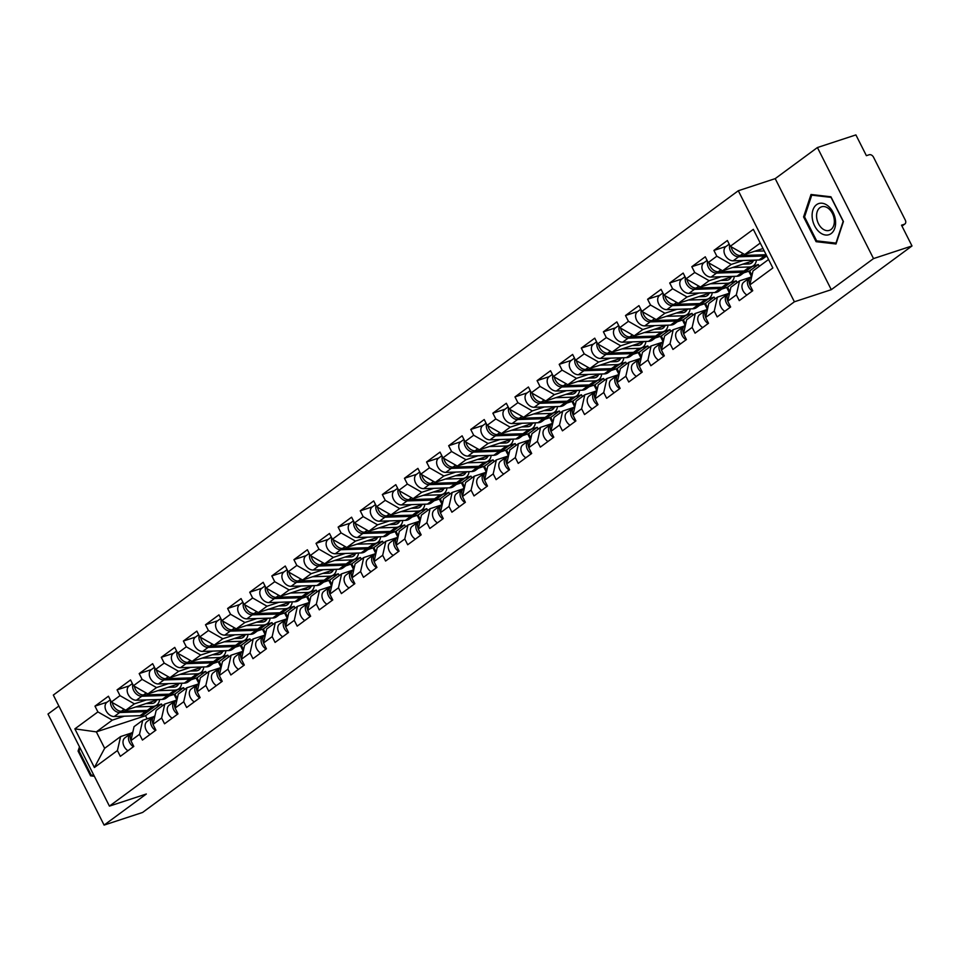 <?xml version="1.0" encoding="UTF-8"?>
<svg xmlns="http://www.w3.org/2000/svg" width="960" height="960" viewBox="0 0 960 960"><rect width="100%" height="100%" fill="white"/><g stroke="black" fill="none" stroke-linecap="round" stroke-linejoin="round"><path stroke-width="1.44" d="M58.872 706.044L48 714.048L104.1 825.096L142.584 812.46L912 245.952L873.516 258.588L817.416 147.54L775.2 178.632L738.3 190.74L53.328 695.064L109.428 806.124L794.388 301.788L738.3 190.74M817.416 147.54L855.9 134.904L866.388 155.676L869.208 154.752A3.78 2.712 53.6 0 1 873.528 157.212L905.28 220.068A3.78 2.712 53.6 0 1 904.884 223.98L901.98 226.116M174.048 694.368L176.724 699.672M196.152 678.096L198.828 683.388M218.256 661.824L220.932 667.116M240.36 645.552L243.036 650.844M262.476 629.268L265.14 634.572M284.58 612.996L287.244 618.288M306.684 596.724L309.36 602.016M328.788 580.44L331.464 585.744M350.892 564.168L353.568 569.46M372.996 547.896L375.672 553.188M395.1 531.624L397.776 536.916M417.204 515.34L419.88 520.644M439.308 499.068L441.984 504.36M461.412 482.796L464.088 488.088M483.516 466.512L486.192 471.816M505.62 450.24L508.296 455.532M527.724 433.968L530.4 439.26M549.84 417.696L552.504 422.988M571.944 401.412L574.608 406.716M594.048 385.14L596.724 390.432M616.152 368.868L618.828 374.16M638.256 352.596L640.932 357.888M660.36 336.312L663.036 341.616M682.464 320.04L685.14 325.332M704.568 303.768L707.244 309.06M726.672 287.484L729.348 292.788M748.776 271.212L751.452 276.504M155.484 705.96L161.496 703.992L145.548 715.728L96.348 731.88L74.868 728.868L94.392 767.52L117.42 750.564L120.336 756.336L133.8 746.424L130.884 740.652L134.052 726.66L142.704 720.3L153.564 716.736M74.868 728.868L97.896 711.912L94.98 706.14L107.136 702.156M158.316 699.54L125.76 710.232L111.36 702L108.444 696.228L94.98 706.14M111.36 702L120 695.64L117.084 689.868L129.24 685.872M180.42 683.268L147.864 693.948L133.464 685.728L130.548 679.956L117.084 689.868M133.464 685.728L142.104 679.368L139.188 673.596L151.344 669.6M202.524 666.984L169.968 677.676L155.568 669.456L152.652 663.684L139.188 673.596M155.568 669.456L164.208 663.096L161.292 657.312L173.448 653.328M224.628 650.712L192.072 661.404L177.672 653.184L174.756 647.4L161.292 657.312M177.672 653.184L186.312 646.812L183.396 641.04L195.552 637.056M246.732 634.44L214.176 645.12L199.776 636.9L196.86 631.128L183.396 641.04M199.776 636.9L208.428 630.54L205.5 624.768L217.656 620.772M268.836 618.168L236.28 628.848L221.88 620.628L218.964 614.856L205.5 624.768M221.88 620.628L230.532 614.268L227.616 608.484L239.76 604.5M290.94 601.884L258.384 612.576L243.984 604.356L241.068 598.584L227.616 608.484M243.984 604.356L252.636 597.984L249.72 592.212L261.864 588.228M313.044 585.612L280.488 596.304L266.088 588.072L263.172 582.3L249.72 592.212M266.088 588.072L274.74 581.712L271.824 575.94L283.98 571.944M335.148 569.34L302.592 580.02L288.204 571.8L285.276 566.028L271.824 575.94M288.204 571.8L296.844 565.44L293.928 559.668L306.084 555.672M357.252 553.056L324.696 563.748L310.308 555.528L307.392 549.756L293.928 559.668M310.308 555.528L318.948 549.168L316.032 543.384L328.188 539.4M379.368 536.784L346.8 547.476L332.412 539.256L329.496 533.472L316.032 543.384M332.412 539.256L341.052 532.884L338.136 527.112L350.292 523.128M401.472 520.512L368.904 531.192L354.516 522.972L351.6 517.2L338.136 527.112M354.516 522.972L363.156 516.612L360.24 510.84L372.396 506.844M423.576 504.24L391.008 514.92L376.62 506.7L373.704 500.928L360.24 510.84M376.62 506.7L385.26 500.34L382.344 494.556L394.5 490.572M445.68 487.956L413.124 498.648L398.724 490.428L395.808 484.656L382.344 494.556M398.724 490.428L407.364 484.056L404.448 478.284L416.604 474.3M467.784 471.684L435.228 482.376L420.828 474.156L417.912 468.372L404.448 478.284M420.828 474.156L429.468 467.784L426.552 462.012L438.708 458.016M489.888 455.412L457.332 466.092L442.932 457.872L440.016 452.1L426.552 462.012M442.932 457.872L451.572 451.512L448.656 445.74L460.812 441.744M511.992 439.128L479.436 449.82L465.036 441.6L462.12 435.828L448.656 445.74M465.036 441.6L473.676 435.24L470.76 429.456L482.916 425.472M534.096 422.856L501.54 433.548L487.14 425.328L484.224 419.544L470.76 429.456M487.14 425.328L495.792 418.956L492.864 413.184L505.02 409.2M556.2 406.584L523.644 417.264L509.244 409.044L506.328 403.272L492.864 413.184M509.244 409.044L517.896 402.684L514.98 396.912L527.124 392.916M578.304 390.312L545.748 400.992L531.348 392.772L528.432 387L514.98 396.912M531.348 392.772L540 386.412L537.084 380.64L549.228 376.644M600.408 374.028L567.852 384.72L553.452 376.5L550.536 370.728L537.084 380.64M553.452 376.5L562.104 370.128L559.188 364.356L571.344 360.372M622.512 357.756L589.956 368.448L575.568 360.228L572.64 354.444L559.188 364.356M575.568 360.228L584.208 353.856L581.292 348.084L593.448 344.1M644.616 341.484L612.06 352.164L597.672 343.944L594.756 338.172L581.292 348.084M597.672 343.944L606.312 337.584L603.396 331.812L615.552 327.816M666.732 325.2L634.164 335.892L619.776 327.672L616.86 321.9L603.396 331.812M619.776 327.672L628.416 321.312L625.5 315.528L637.656 311.544M688.836 308.928L656.268 319.62L641.88 311.4L638.964 305.616L625.5 315.528M641.88 311.4L650.52 305.028L647.604 299.256L659.76 295.272M710.94 292.656L678.372 303.348L663.984 295.116L661.068 289.344L647.604 299.256M663.984 295.116L672.624 288.756L669.708 282.984L681.864 278.988M733.044 276.384L700.488 287.064L686.088 278.844L683.172 273.072L669.708 282.984M686.088 278.844L694.728 272.484L691.812 266.712L703.968 262.716M755.148 260.1L722.592 270.792L708.192 262.572L705.276 256.8L691.812 266.712M708.192 262.572L716.832 256.212L713.916 250.428L726.072 246.444M763.008 248.508L744.696 254.52L730.296 246.3L727.38 240.516L713.916 250.428M730.296 246.3L753.324 229.344L772.848 267.984L749.82 284.94L753 270.948L768.552 259.5M130.884 740.652L139.524 734.292L142.44 740.064L155.904 730.152L152.988 724.38L161.628 718.008L164.544 723.792L178.008 713.88L175.092 708.096L183.732 701.736L186.648 707.508L200.112 697.596L197.196 691.824L205.836 685.464L208.752 691.236L222.216 681.324L219.3 675.552L227.94 669.18L230.856 674.964L244.32 665.052L241.404 659.28L250.044 652.908L252.972 658.68L266.424 648.768L263.508 642.996L272.16 636.636L275.076 642.408L288.528 632.496L285.612 626.724L294.264 620.364L297.18 626.136L310.632 616.224L307.716 610.452L316.368 604.08L319.284 609.864L332.748 599.952L329.82 594.168L338.472 587.808L341.388 593.58L354.852 583.668L351.936 577.896L360.576 571.536L363.492 577.308L376.956 567.396L374.04 561.624L382.68 555.264L385.596 561.036L399.06 551.124L396.144 545.352L404.784 538.98L407.7 544.752L421.164 534.852L418.248 529.068L426.888 522.708L429.804 528.48L443.268 518.568L440.352 512.796L448.992 506.436L451.908 512.208L465.372 502.296L462.456 496.524L471.096 490.152L474.012 495.936L487.476 486.024L484.56 480.24L493.2 473.88L496.116 479.652L509.58 469.74L506.664 463.968L515.304 457.608L518.22 463.38L531.684 453.468L528.768 447.696L537.408 441.336L540.336 447.108L553.788 437.196L550.872 431.424L559.524 425.052L562.44 430.836L575.892 420.924L572.976 415.14L581.628 408.78L584.544 414.552L597.996 404.64L595.08 398.868L603.732 392.508L606.648 398.28L620.112 388.368L617.184 382.596L625.836 376.224L628.752 382.008L642.216 372.096L639.3 366.324L647.94 359.952L650.856 365.724L664.32 355.812L661.404 350.04L670.044 343.68L672.96 349.452L686.424 339.54L683.508 333.768L692.148 327.408L695.064 333.18L708.528 323.268L705.612 317.496L714.252 311.124L717.168 316.908L730.632 306.996L727.716 301.212L736.356 294.852L739.272 300.624L752.736 290.712L749.82 284.94M177.588 689.688L183.6 687.708L174.96 694.08L168.948 696.048M146.412 699.924L134.4 703.86L125.76 710.232M174.96 694.08L177.24 698.604M183.6 687.708L184.512 689.52M134.4 703.86L120 695.64M139.524 734.292L142.704 720.3M199.692 673.404L205.704 671.436L197.064 677.796L191.052 679.776M168.516 683.64L156.504 687.588L147.864 693.948M152.988 724.38L156.168 710.388L164.808 704.028L175.668 700.452M197.064 677.796L199.356 682.332M205.704 671.436L206.616 673.236M156.504 687.588L142.104 679.368M161.628 718.008L164.808 704.028M221.796 657.132L227.808 655.164L219.168 661.524L213.156 663.492M190.62 667.368L178.608 671.316L169.968 677.676M175.092 708.096L178.272 694.116L186.912 687.744L197.772 684.18M219.168 661.524L221.46 666.06M227.808 655.164L228.72 656.964M178.608 671.316L164.208 663.096M183.732 701.736L186.912 687.744M243.9 640.86L249.912 638.88L241.272 645.252L235.26 647.22M212.724 651.096L200.712 655.032L192.072 661.404M197.196 691.824L200.376 677.832L209.016 671.472L219.876 667.908M241.272 645.252L243.564 649.788M249.912 638.88L250.824 640.692M200.712 655.032L186.312 646.812M205.836 685.464L209.016 671.472M266.016 624.588L272.016 622.608L263.376 628.98L257.364 630.948M234.828 634.824L222.816 638.76L214.176 645.12M219.3 675.552L222.48 661.56L231.12 655.2L241.98 651.636M263.376 628.98L265.668 633.504M272.016 622.608L272.928 624.408M222.816 638.76L208.428 630.54M227.94 669.18L231.12 655.2M288.12 608.304L294.12 606.336L285.48 612.696L279.468 614.676M256.932 618.54L244.92 622.488L236.28 628.848M241.404 659.28L244.584 645.288L253.224 638.916L264.084 635.352M285.48 612.696L287.772 617.232M294.12 606.336L295.032 608.136M244.92 622.488L230.532 614.268M250.044 652.908L253.224 638.916M310.224 592.032L316.224 590.064L307.584 596.424L301.572 598.392M279.036 602.268L267.024 606.216L258.384 612.576M263.508 642.996L266.688 629.004L275.328 622.644L286.188 619.08M307.584 596.424L309.876 600.96M316.224 590.064L317.136 591.864M267.024 606.216L252.636 597.984M272.16 636.636L275.328 622.644M332.328 575.76L338.328 573.78L329.688 580.152L323.676 582.12M301.14 585.996L289.128 589.932L280.488 596.304M285.612 626.724L288.792 612.732L297.432 606.372L308.292 602.808M329.688 580.152L331.98 584.676M338.328 573.78L339.24 575.592M289.128 589.932L274.74 581.712M294.264 620.364L297.432 606.372M354.432 559.476L360.444 557.508L351.792 563.868L345.792 565.848M323.244 569.712L311.232 573.66L302.592 580.02M307.716 610.452L310.896 596.46L319.536 590.1L330.396 586.536M351.792 563.868L354.084 568.404M360.444 557.508L361.344 559.308M311.232 573.66L296.844 565.44M316.368 604.08L319.536 590.1M376.536 543.204L382.548 541.236L373.896 547.596L367.896 549.576M345.348 553.44L333.348 557.388L324.696 563.748M329.82 594.168L333 580.188L341.64 573.816L352.5 570.252M373.896 547.596L376.188 552.132M382.548 541.236L383.46 543.036M333.348 557.388L318.948 549.168M338.472 587.808L341.64 573.816M398.64 526.932L404.652 524.964L396 531.324L390 533.292M367.452 537.168L355.452 541.104L346.8 547.476M351.936 577.896L355.104 563.904L363.744 557.544L374.616 553.98M396 531.324L398.292 535.86M404.652 524.964L405.564 526.764M355.452 541.104L341.052 532.884M360.576 571.536L363.744 557.544M420.744 510.66L426.756 508.68L418.104 515.052L412.104 517.02M389.568 520.896L377.556 524.832L368.904 531.192M374.04 561.624L377.208 547.632L385.86 541.272L396.72 537.708M418.104 515.052L420.396 519.576M426.756 508.68L427.668 510.48M377.556 524.832L363.156 516.612M382.68 555.264L385.86 541.272M442.848 494.376L448.86 492.408L440.22 498.768L434.208 500.748M411.672 504.612L399.66 508.56L391.008 514.92M396.144 545.352L399.312 531.36L407.964 524.988L418.824 521.424M440.22 498.768L442.5 503.304M448.86 492.408L449.772 494.208M399.66 508.56L385.26 500.34M404.784 538.98L407.964 524.988M464.952 478.104L470.964 476.136L462.324 482.496L456.312 484.464M433.776 488.34L421.764 492.288L413.124 498.648M418.248 529.068L421.416 515.088L430.068 508.716L440.928 505.152M462.324 482.496L464.604 487.032M470.964 476.136L471.876 477.936M421.764 492.288L407.364 484.056M426.888 522.708L430.068 508.716M487.056 461.832L493.068 459.852L484.428 466.224L478.416 468.192M455.88 472.068L443.868 476.004L435.228 482.376M440.352 512.796L443.532 498.804L452.172 492.444L463.032 488.88M484.428 466.224L486.72 470.76M493.068 459.852L493.98 461.664M443.868 476.004L429.468 467.784M448.992 506.436L452.172 492.444M509.16 445.548L515.172 443.58L506.532 449.94L500.52 451.92M477.984 455.784L465.972 459.732L457.332 466.092M462.456 496.524L465.636 482.532L474.276 476.172L485.136 472.608M506.532 449.94L508.824 454.476M515.172 443.58L516.084 445.38M465.972 459.732L451.572 451.512M471.096 490.152L474.276 476.172M531.264 429.276L537.276 427.308L528.636 433.668L522.624 435.648M500.088 439.512L488.076 443.46L479.436 449.82M484.56 480.24L487.74 466.26L496.38 459.888L507.24 456.324M528.636 433.668L530.928 438.204M537.276 427.308L538.188 429.108M488.076 443.46L473.676 435.24M493.2 473.88L496.38 459.888M553.38 413.004L559.38 411.036L550.74 417.396L544.728 419.364M522.192 423.24L510.18 427.176L501.54 433.548M506.664 463.968L509.844 449.976L518.484 443.616L529.344 440.052M550.74 417.396L553.032 421.932M559.38 411.036L560.292 412.836M510.18 427.176L495.792 418.956M515.304 457.608L518.484 443.616M575.484 396.732L581.484 394.752L572.844 401.124L566.832 403.092M544.296 406.968L532.284 410.904L523.644 417.264M528.768 447.696L531.948 433.704L540.588 427.344L551.448 423.78M572.844 401.124L575.136 405.648M581.484 394.752L582.396 396.564M532.284 410.904L517.896 402.684M537.408 441.336L540.588 427.344M597.588 380.448L603.588 378.48L594.948 384.84L588.936 386.82M566.4 390.684L554.388 394.632L545.748 400.992M550.872 431.424L554.052 417.432L562.692 411.072L573.552 407.496M594.948 384.84L597.24 389.376M603.588 378.48L604.5 380.28M554.388 394.632L540 386.412M559.524 425.052L562.692 411.072M619.692 364.176L625.692 362.208L617.052 368.568L611.04 370.536M588.504 374.412L576.492 378.36L567.852 384.72M572.976 415.14L576.156 401.16L584.796 394.788L595.656 391.224M617.052 368.568L619.344 373.104M625.692 362.208L626.604 364.008M576.492 378.36L562.104 370.128M581.628 408.78L584.796 394.788M641.796 347.904L647.808 345.924L639.156 352.296L633.156 354.264M610.608 358.14L598.596 362.076L589.956 368.448M595.08 398.868L598.26 384.876L606.9 378.516L617.76 374.952M639.156 352.296L641.448 356.832M647.808 345.924L648.708 347.736M598.596 362.076L584.208 353.856M603.732 392.508L606.9 378.516M663.9 331.632L669.912 329.652L661.26 336.024L655.26 337.992M632.712 341.868L620.712 345.804L612.06 352.164M617.184 382.596L620.364 368.604L629.004 362.244L639.864 358.68M661.26 336.024L663.552 340.548M669.912 329.652L670.824 331.452M620.712 345.804L606.312 337.584M625.836 376.224L629.004 362.244M686.004 315.348L692.016 313.38L683.364 319.74L677.364 321.72M654.816 325.584L642.816 329.532L634.164 335.892M639.3 366.324L642.468 352.332L651.108 345.96L661.98 342.396M683.364 319.74L685.656 324.276M692.016 313.38L692.928 315.18M642.816 329.532L628.416 321.312M647.94 359.952L651.108 345.96M708.108 299.076L714.12 297.108L705.468 303.468L699.468 305.436M676.932 309.312L664.92 313.248L656.268 319.62M661.404 350.04L664.572 336.048L673.224 329.688L684.084 326.124M705.468 303.468L707.76 308.004M714.12 297.108L715.032 298.908M664.92 313.248L650.52 305.028M670.044 343.68L673.224 329.688M730.212 282.804L736.224 280.824L727.584 287.196L721.572 289.164M699.036 293.04L687.024 296.976L678.372 303.348M683.508 333.768L686.676 319.776L695.328 313.416L706.188 309.852M727.584 287.196L729.864 291.72M736.224 280.824L737.136 282.636M687.024 296.976L672.624 288.756M692.148 327.408L695.328 313.416M752.316 266.52L758.328 264.552L749.688 270.912L743.676 272.892M721.14 276.756L709.128 280.704L700.488 287.064M705.612 317.496L708.78 303.504L717.432 297.144L728.292 293.568M749.688 270.912L751.968 275.448M758.328 264.552L759.24 266.352M709.128 280.704L694.728 272.484M714.252 311.124L717.432 297.144M766.908 256.248L765.78 256.608M743.244 260.484L731.232 264.432L722.592 270.792M727.716 301.212L730.896 287.232L739.536 280.86L750.396 277.296M731.232 264.432L716.832 256.212M736.356 294.852L739.536 280.86M901.932 226.02L904.32 224.268L901.512 225.192L912 245.952M760.248 243.06L744.696 254.52M104.1 825.096L146.328 794.004L109.428 806.124M775.2 178.632L831.288 289.68L873.516 258.588M831.288 289.68L794.388 301.788M124.308 716.196L112.296 720.132L96.348 731.88L104.652 748.308L120.6 736.572L131.46 733.008M145.548 715.728L147.132 718.848M161.496 703.992L162.408 705.792M112.296 720.132L97.896 711.912M117.42 750.564L120.6 736.572M94.392 767.52L104.652 748.308M836.004 243.984L843.432 221.544L830.928 196.788L811.008 194.484L803.58 216.924L816.084 241.68L836.004 243.984M79.488 746.856L78.084 751.092L90.588 775.836L94.344 776.28M818.064 241.02L816.084 241.68M804.66 216.576L803.58 216.924M92.568 775.188L90.588 775.836M79.164 750.744L78.084 751.092M749.868 284.724A8.316 5.952 -126.4 0 1 751.044 276.804A8.316 5.952 -126.4 0 1 751.068 276.792L751.044 276.804M752.34 291.012A8.316 5.952 -126.4 0 1 749.352 278.064A8.316 5.952 -126.4 0 1 749.364 278.04L750.804 276.996M746.88 295.02A8.316 5.952 -126.4 0 1 743.892 282.072A8.316 5.952 -126.4 0 1 743.916 282.06L749.328 278.076M729.204 244.14L725.94 246.54A8.316 5.952 53.6 0 0 725.088 255.156A8.316 5.952 53.6 0 0 733.176 260.808L759.024 259.98A12.6 9.024 53.6 0 0 761.136 259.62A12.6 9.024 53.6 0 0 762.996 258.66L766.74 255.9M729.684 245.088A8.316 5.952 53.6 0 0 731.652 252.924A8.316 5.952 53.6 0 0 738.636 256.788L764.472 255.96A12.6 9.024 53.6 0 0 766.584 255.6M731.244 246.84A8.316 5.952 53.6 0 0 740.328 255.54L766.14 254.712M754.68 251.232L764.232 250.932M831.156 233.556A16.38 11.136 -108.2 0 0 833.064 212.34A16.38 11.136 -108.2 0 0 816.564 204.684A16.38 11.136 -108.2 0 0 814.644 225.9A16.38 11.136 -108.2 0 0 831.156 233.556M830.976 229.524A12.408 8.424 -108.2 0 0 832.992 214.692A12.408 8.424 -108.2 0 0 821.592 206.808A12.408 8.424 -108.2 0 0 819.936 207.66A12.408 8.424 -108.2 0 0 817.92 222.492A12.408 8.424 -108.2 0 0 829.332 230.376A12.408 8.424 -108.2 0 0 830.976 229.524M804.552 216.888L811.74 195.144L831.048 197.376L843.168 221.352L835.968 243.096L816.66 240.864L804.552 216.888M813.024 194.724L811.74 195.144M93.876 775.344L91.176 775.032L79.056 751.044L80.064 748.008M727.764 301.008A8.316 5.952 -126.4 0 1 728.94 293.088A8.316 5.952 -126.4 0 1 728.964 293.064L728.94 293.088M730.236 307.284A8.316 5.952 -126.4 0 1 727.248 294.336A8.316 5.952 -126.4 0 1 727.26 294.324L728.7 293.268M724.776 311.304A8.316 5.952 -126.4 0 1 721.788 298.356A8.316 5.952 -126.4 0 1 721.812 298.332L727.224 294.348M705.66 317.28A8.316 5.952 -126.4 0 1 706.836 309.36A8.316 5.952 -126.4 0 1 706.86 309.348L706.836 309.36M708.132 323.556A8.316 5.952 -126.4 0 1 705.144 310.608A8.316 5.952 -126.4 0 1 705.156 310.596L706.596 309.552M702.672 327.576A8.316 5.952 -126.4 0 1 699.684 314.628A8.316 5.952 -126.4 0 1 699.708 314.616L705.12 310.62L699.684 314.628M683.556 333.552A8.316 5.952 -126.4 0 1 684.732 325.632A8.316 5.952 -126.4 0 1 684.756 325.62L684.732 325.632M686.028 339.828A8.316 5.952 -126.4 0 1 683.028 326.88A8.316 5.952 -126.4 0 1 683.052 326.868L684.492 325.824M680.568 343.848A8.316 5.952 -126.4 0 1 677.58 330.9A8.316 5.952 -126.4 0 1 677.604 330.888L683.016 326.904L677.58 330.9M661.452 349.836A8.316 5.952 -126.4 0 1 662.628 341.904A8.316 5.952 -126.4 0 1 662.652 341.892L662.628 341.904M663.924 356.112A8.316 5.952 -126.4 0 1 660.924 343.164A8.316 5.952 -126.4 0 1 660.948 343.14L662.388 342.096M658.464 360.12A8.316 5.952 -126.4 0 1 655.476 347.172A8.316 5.952 -126.4 0 1 655.488 347.16L660.912 343.176M639.348 366.108A8.316 5.952 -126.4 0 1 640.524 358.188A8.316 5.952 -126.4 0 1 640.548 358.164L640.524 358.188M641.82 372.384A8.316 5.952 -126.4 0 1 638.82 359.436A8.316 5.952 -126.4 0 1 638.844 359.424L640.284 358.38M636.36 376.404A8.316 5.952 -126.4 0 1 633.372 363.456A8.316 5.952 -126.4 0 1 633.384 363.432L638.808 359.448L633.372 363.456M753.288 260.712A9.324 6.684 -126.4 0 1 751.56 263.016A9.324 6.684 -126.4 0 1 750.18 263.724A9.324 6.684 -126.4 0 1 748.62 263.988L742.74 264.18M732.576 267.516L749.52 266.976A12.6 9.024 53.6 0 0 751.644 266.604A12.6 9.024 53.6 0 0 753.504 265.656A12.6 9.024 53.6 0 0 756.408 260.064M709.14 263.112A8.316 5.952 53.6 0 0 718.224 271.812L744.072 270.984A12.6 9.024 53.6 0 0 746.184 270.624A12.6 9.024 53.6 0 0 748.056 269.664L753.504 265.656M707.58 261.36A8.316 5.952 53.6 0 0 709.548 269.196A8.316 5.952 53.6 0 0 716.532 273.072L742.368 272.244A12.6 9.024 53.6 0 0 744.492 271.872A12.6 9.024 53.6 0 0 746.352 270.924A12.6 9.024 53.6 0 0 747.144 270.228M707.1 260.412L703.836 262.812A8.316 5.952 53.6 0 0 702.984 271.428A8.316 5.952 53.6 0 0 711.072 277.08L736.908 276.252A12.6 9.024 53.6 0 0 739.032 275.892A12.6 9.024 53.6 0 0 740.892 274.932L746.352 270.924M748.152 263.604L746.592 263.124L745.272 264.096M746.592 263.124A9.324 6.684 -126.4 0 1 746.568 264.06M748.284 262.356A9.324 6.684 -126.4 0 1 748.068 264.012M731.184 276.984A9.324 6.684 -126.4 0 1 729.456 279.288A9.324 6.684 -126.4 0 1 728.076 279.996A9.324 6.684 -126.4 0 1 726.516 280.26L720.636 280.452M710.472 283.788L727.416 283.248A12.6 9.024 53.6 0 0 729.54 282.876A12.6 9.024 53.6 0 0 731.4 281.928A12.6 9.024 53.6 0 0 734.304 276.336M687.036 279.384A8.316 5.952 53.6 0 0 696.12 288.084L721.968 287.268A12.6 9.024 53.6 0 0 724.08 286.896A12.6 9.024 53.6 0 0 725.94 285.948L731.4 281.928M685.476 277.632A8.316 5.952 53.6 0 0 687.444 285.468A8.316 5.952 53.6 0 0 694.428 289.344L720.264 288.516A12.6 9.024 53.6 0 0 722.388 288.156A12.6 9.024 53.6 0 0 724.248 287.196A12.6 9.024 53.6 0 0 725.04 286.5M684.996 276.684L681.732 279.084A8.316 5.952 53.6 0 0 680.868 287.712A8.316 5.952 53.6 0 0 688.968 293.364L714.804 292.536A12.6 9.024 53.6 0 0 716.928 292.164A12.6 9.024 53.6 0 0 718.788 291.216L724.248 287.196M726.048 279.888L724.476 279.408L723.168 280.368M724.476 279.408A9.324 6.684 -126.4 0 1 724.464 280.332M726.18 278.628A9.324 6.684 -126.4 0 1 725.964 280.284M709.08 293.268A9.324 6.684 -126.4 0 1 707.352 295.56A9.324 6.684 -126.4 0 1 705.972 296.268A9.324 6.684 -126.4 0 1 704.412 296.544L698.532 296.724M688.368 300.06L705.312 299.52A12.6 9.024 53.6 0 0 707.436 299.16A12.6 9.024 53.6 0 0 709.296 298.2A12.6 9.024 53.6 0 0 712.2 292.62M664.932 295.656A8.316 5.952 53.6 0 0 674.016 304.368L699.864 303.54A12.6 9.024 53.6 0 0 701.976 303.168A12.6 9.024 53.6 0 0 703.836 302.22L709.296 298.2M663.372 293.916A8.316 5.952 53.6 0 0 665.34 301.74A8.316 5.952 53.6 0 0 672.324 305.616L698.16 304.788A12.6 9.024 53.6 0 0 700.272 304.428A12.6 9.024 53.6 0 0 702.144 303.468A12.6 9.024 53.6 0 0 702.936 302.772M662.892 292.956L659.628 295.368A8.316 5.952 53.6 0 0 658.764 303.984A8.316 5.952 53.6 0 0 666.864 309.636L692.7 308.808A12.6 9.024 53.6 0 0 694.824 308.448A12.6 9.024 53.6 0 0 696.684 307.488L702.144 303.468M703.944 296.16L702.372 295.68L701.064 296.652M702.372 295.68A9.324 6.684 -126.4 0 1 702.36 296.604M704.076 294.912A9.324 6.684 -126.4 0 1 703.86 296.556M686.976 309.54A9.324 6.684 -126.4 0 1 685.248 311.832A9.324 6.684 -126.4 0 1 683.868 312.54A9.324 6.684 -126.4 0 1 682.296 312.816L676.428 313.008M666.264 316.344L683.208 315.792A12.6 9.024 53.6 0 0 685.332 315.432A12.6 9.024 53.6 0 0 687.192 314.472A12.6 9.024 53.6 0 0 690.096 308.892M642.816 311.94A8.316 5.952 53.6 0 0 651.912 320.64L677.76 319.812A12.6 9.024 53.6 0 0 679.872 319.452A12.6 9.024 53.6 0 0 681.732 318.492L687.192 314.472M641.268 310.188A8.316 5.952 53.6 0 0 643.236 318.024A8.316 5.952 53.6 0 0 650.208 321.888L676.056 321.06A12.6 9.024 53.6 0 0 678.168 320.7A12.6 9.024 53.6 0 0 680.04 319.74A12.6 9.024 53.6 0 0 680.832 319.044M640.788 309.24L637.524 311.64A8.316 5.952 53.6 0 0 636.66 320.256A8.316 5.952 53.6 0 0 644.76 325.908L670.596 325.08A12.6 9.024 53.6 0 0 672.72 324.72A12.6 9.024 53.6 0 0 674.58 323.76L680.04 319.74M681.84 312.432L680.268 311.952L678.96 312.924M680.268 311.952A9.324 6.684 -126.4 0 1 680.244 312.876M681.972 311.184A9.324 6.684 -126.4 0 1 681.756 312.828M664.872 325.812A9.324 6.684 -126.4 0 1 663.144 328.116A9.324 6.684 -126.4 0 1 661.764 328.824A9.324 6.684 -126.4 0 1 660.192 329.088L654.324 329.28M644.16 332.616L661.104 332.076A12.6 9.024 53.6 0 0 663.228 331.704A12.6 9.024 53.6 0 0 665.088 330.756A12.6 9.024 53.6 0 0 667.992 325.164M620.712 328.212A8.316 5.952 53.6 0 0 629.808 336.912L655.644 336.084A12.6 9.024 53.6 0 0 657.768 335.724A12.6 9.024 53.6 0 0 659.628 334.764L665.088 330.756M619.164 326.46A8.316 5.952 53.6 0 0 621.132 334.296A8.316 5.952 53.6 0 0 628.104 338.172L653.952 337.344A12.6 9.024 53.6 0 0 656.064 336.972A12.6 9.024 53.6 0 0 657.936 336.024A12.6 9.024 53.6 0 0 658.728 335.328M618.684 325.512L615.42 327.912A8.316 5.952 53.6 0 0 614.556 336.528A8.316 5.952 53.6 0 0 622.656 342.18L648.492 341.352A12.6 9.024 53.6 0 0 650.616 340.992A12.6 9.024 53.6 0 0 652.476 340.032L657.936 336.024M659.736 328.704L658.164 328.224L656.856 329.196M658.164 328.224A9.324 6.684 -126.4 0 1 658.14 329.16M659.868 327.456A9.324 6.684 -126.4 0 1 659.64 329.112M617.232 382.38A8.316 5.952 -126.4 0 1 618.42 374.46A8.316 5.952 -126.4 0 1 618.444 374.448L618.42 374.46M619.716 388.656A8.316 5.952 -126.4 0 1 616.716 375.708A8.316 5.952 -126.4 0 1 616.74 375.696L618.18 374.652M614.256 392.676A8.316 5.952 -126.4 0 1 611.268 379.728A8.316 5.952 -126.4 0 1 611.28 379.716L616.692 375.732M642.768 342.096A9.324 6.684 -126.4 0 1 641.04 344.388A9.324 6.684 -126.4 0 1 639.66 345.096A9.324 6.684 -126.4 0 1 638.088 345.36L632.22 345.552M622.056 348.888L639 348.348A12.6 9.024 53.6 0 0 641.124 347.988A12.6 9.024 53.6 0 0 642.984 347.028A12.6 9.024 53.6 0 0 645.888 341.436M598.608 344.484A8.316 5.952 53.6 0 0 607.704 353.196L633.54 352.368A12.6 9.024 53.6 0 0 635.664 351.996A12.6 9.024 53.6 0 0 637.524 351.048L642.984 347.028M597.06 342.744A8.316 5.952 53.6 0 0 599.028 350.568A8.316 5.952 53.6 0 0 606 354.444L631.848 353.616A12.6 9.024 53.6 0 0 633.96 353.256A12.6 9.024 53.6 0 0 635.82 352.296A12.6 9.024 53.6 0 0 636.624 351.6M596.58 341.784L593.316 344.196A8.316 5.952 53.6 0 0 592.452 352.812A8.316 5.952 53.6 0 0 600.552 358.464L626.388 357.636A12.6 9.024 53.6 0 0 628.512 357.264A12.6 9.024 53.6 0 0 630.372 356.316L635.82 352.296M637.632 344.988L636.06 344.508L634.752 345.468M636.06 344.508A9.324 6.684 -126.4 0 1 636.036 345.432M637.764 343.728A9.324 6.684 -126.4 0 1 637.536 345.384M595.128 398.652A8.316 5.952 -126.4 0 1 596.316 390.732A8.316 5.952 -126.4 0 1 596.34 390.72L596.316 390.732M597.6 404.94A8.316 5.952 -126.4 0 1 594.612 391.992A8.316 5.952 -126.4 0 1 594.636 391.968L596.076 390.924M592.152 408.948A8.316 5.952 -126.4 0 1 589.164 396A8.316 5.952 -126.4 0 1 589.176 395.988L594.588 392.004L589.164 396M620.652 358.368A9.324 6.684 -126.4 0 1 618.936 360.66A9.324 6.684 -126.4 0 1 617.556 361.368A9.324 6.684 -126.4 0 1 615.984 361.644L610.116 361.824M599.952 365.16L616.896 364.62A12.6 9.024 53.6 0 0 619.008 364.26A12.6 9.024 53.6 0 0 620.88 363.3A12.6 9.024 53.6 0 0 623.784 357.72M576.504 360.768A8.316 5.952 53.6 0 0 585.6 369.468L611.436 368.64A12.6 9.024 53.6 0 0 613.56 368.28A12.6 9.024 53.6 0 0 615.42 367.32L620.88 363.3M574.956 359.016A8.316 5.952 53.6 0 0 576.924 366.852A8.316 5.952 53.6 0 0 583.896 370.716L609.744 369.888A12.6 9.024 53.6 0 0 611.856 369.528A12.6 9.024 53.6 0 0 613.716 368.568A12.6 9.024 53.6 0 0 614.52 367.872M574.476 358.068L571.212 360.468A8.316 5.952 53.6 0 0 570.348 369.084A8.316 5.952 53.6 0 0 578.448 374.736L604.284 373.908A12.6 9.024 53.6 0 0 606.408 373.548A12.6 9.024 53.6 0 0 608.268 372.588L613.716 368.568M615.528 361.26L613.956 360.78L612.648 361.752M613.956 360.78A9.324 6.684 -126.4 0 1 613.932 361.704M615.66 360.012A9.324 6.684 -126.4 0 1 615.432 361.656M573.024 414.936A8.316 5.952 -126.4 0 1 574.212 407.004A8.316 5.952 -126.4 0 1 574.236 406.992L574.212 407.004M575.496 421.212A8.316 5.952 -126.4 0 1 572.508 408.264A8.316 5.952 -126.4 0 1 572.532 408.252L573.972 407.196M570.048 425.232A8.316 5.952 -126.4 0 1 567.048 412.284A8.316 5.952 -126.4 0 1 567.072 412.26L572.484 408.276M598.548 374.64A9.324 6.684 -126.4 0 1 596.832 376.944A9.324 6.684 -126.4 0 1 595.452 377.652A9.324 6.684 -126.4 0 1 593.88 377.916L588.012 378.108M577.848 381.444L594.792 380.892A12.6 9.024 53.6 0 0 596.904 380.532A12.6 9.024 53.6 0 0 598.776 379.584A12.6 9.024 53.6 0 0 601.68 373.992M554.4 377.04A8.316 5.952 53.6 0 0 563.496 385.74L589.332 384.912A12.6 9.024 53.6 0 0 591.456 384.552A12.6 9.024 53.6 0 0 593.316 383.592L598.776 379.584M552.852 375.288A8.316 5.952 53.6 0 0 554.82 383.124A8.316 5.952 53.6 0 0 561.792 386.988L587.64 386.172A12.6 9.024 53.6 0 0 589.752 385.8A12.6 9.024 53.6 0 0 591.612 384.852A12.6 9.024 53.6 0 0 592.416 384.156M552.372 374.34L549.108 376.74A8.316 5.952 53.6 0 0 548.244 385.356A8.316 5.952 53.6 0 0 556.344 391.008L582.18 390.18A12.6 9.024 53.6 0 0 584.292 389.82A12.6 9.024 53.6 0 0 586.164 388.86L591.612 384.852M593.424 377.532L591.852 377.052L590.544 378.024M591.852 377.052A9.324 6.684 -126.4 0 1 591.828 377.976M593.556 376.284A9.324 6.684 -126.4 0 1 593.328 377.928M550.92 431.208A8.316 5.952 -126.4 0 1 552.108 423.288A8.316 5.952 -126.4 0 1 552.12 423.264L552.108 423.288M553.392 437.484A8.316 5.952 -126.4 0 1 550.404 424.536A8.316 5.952 -126.4 0 1 550.428 424.524L551.868 423.48M547.944 441.504A8.316 5.952 -126.4 0 1 544.944 428.556A8.316 5.952 -126.4 0 1 544.968 428.544L550.38 424.548L544.944 428.556M576.444 390.912A9.324 6.684 -126.4 0 1 574.728 393.216A9.324 6.684 -126.4 0 1 573.348 393.924A9.324 6.684 -126.4 0 1 571.776 394.188L565.896 394.38M555.732 397.716L572.688 397.176A12.6 9.024 53.6 0 0 574.8 396.804A12.6 9.024 53.6 0 0 576.672 395.856A12.6 9.024 53.6 0 0 579.576 390.264M532.296 393.312A8.316 5.952 53.6 0 0 541.392 402.012L567.228 401.184A12.6 9.024 53.6 0 0 569.352 400.824A12.6 9.024 53.6 0 0 571.212 399.876L576.672 395.856M530.748 391.56A8.316 5.952 53.6 0 0 532.716 399.396A8.316 5.952 53.6 0 0 539.688 403.272L565.524 402.444A12.6 9.024 53.6 0 0 567.648 402.072A12.6 9.024 53.6 0 0 569.508 401.124A12.6 9.024 53.6 0 0 570.312 400.428M530.256 390.612L526.992 393.012A8.316 5.952 53.6 0 0 526.14 401.64A8.316 5.952 53.6 0 0 534.228 407.28L560.076 406.464A12.6 9.024 53.6 0 0 562.188 406.092A12.6 9.024 53.6 0 0 564.06 405.144L569.508 401.124M571.32 393.816L569.748 393.336L568.428 394.296M569.748 393.336A9.324 6.684 -126.4 0 1 569.724 394.26M571.452 392.556A9.324 6.684 -126.4 0 1 571.224 394.212M528.816 447.48A8.316 5.952 -126.4 0 1 530.004 439.56A8.316 5.952 -126.4 0 1 530.016 439.548L530.004 439.56M531.288 453.756A8.316 5.952 -126.4 0 1 528.3 440.808A8.316 5.952 -126.4 0 1 528.324 440.796L529.764 439.752M525.84 457.776A8.316 5.952 -126.4 0 1 522.84 444.828A8.316 5.952 -126.4 0 1 522.864 444.816L528.276 440.832L522.84 444.828M554.34 407.196A9.324 6.684 -126.4 0 1 552.624 409.488A9.324 6.684 -126.4 0 1 551.244 410.196A9.324 6.684 -126.4 0 1 549.672 410.472L543.792 410.652M533.628 413.988L550.584 413.448A12.6 9.024 53.6 0 0 552.696 413.088A12.6 9.024 53.6 0 0 554.556 412.128A12.6 9.024 53.6 0 0 557.46 406.548M510.192 409.584A8.316 5.952 53.6 0 0 519.288 418.296L545.124 417.468A12.6 9.024 53.6 0 0 547.248 417.096A12.6 9.024 53.6 0 0 549.108 416.148L554.556 412.128M508.632 407.844A8.316 5.952 53.6 0 0 510.612 415.668A8.316 5.952 53.6 0 0 517.584 419.544L543.42 418.716A12.6 9.024 53.6 0 0 545.544 418.356A12.6 9.024 53.6 0 0 547.404 417.396A12.6 9.024 53.6 0 0 548.208 416.7M508.152 406.884L504.888 409.296A8.316 5.952 53.6 0 0 504.036 417.912A8.316 5.952 53.6 0 0 512.124 423.564L537.972 422.736A12.6 9.024 53.6 0 0 540.084 422.364A12.6 9.024 53.6 0 0 541.956 421.416L547.404 417.396M549.216 410.088L547.644 409.608L546.324 410.568M547.644 409.608A9.324 6.684 -126.4 0 1 547.62 410.532M549.348 408.828A9.324 6.684 -126.4 0 1 549.12 410.484M506.712 463.764A8.316 5.952 -126.4 0 1 507.9 455.832A8.316 5.952 -126.4 0 1 507.912 455.82L507.9 455.832M509.184 470.04A8.316 5.952 -126.4 0 1 506.196 457.092A8.316 5.952 -126.4 0 1 506.22 457.068L507.648 456.024M503.736 474.048A8.316 5.952 -126.4 0 1 500.736 461.1A8.316 5.952 -126.4 0 1 500.76 461.088L506.172 457.104M532.236 423.468A9.324 6.684 -126.4 0 1 530.508 425.76A9.324 6.684 -126.4 0 1 529.14 426.468A9.324 6.684 -126.4 0 1 527.568 426.744L521.688 426.936M511.524 430.272L528.48 429.72A12.6 9.024 53.6 0 0 530.592 429.36A12.6 9.024 53.6 0 0 532.452 428.4A12.6 9.024 53.6 0 0 535.356 422.82M488.088 425.868A8.316 5.952 53.6 0 0 497.184 434.568L523.02 433.74A12.6 9.024 53.6 0 0 525.144 433.38A12.6 9.024 53.6 0 0 527.004 432.42L532.452 428.4M486.528 424.116A8.316 5.952 53.6 0 0 488.508 431.952A8.316 5.952 53.6 0 0 495.48 435.816L521.316 434.988A12.6 9.024 53.6 0 0 523.44 434.628A12.6 9.024 53.6 0 0 525.3 433.668A12.6 9.024 53.6 0 0 526.104 432.972M486.048 423.168L482.784 425.568A8.316 5.952 53.6 0 0 481.932 434.184A8.316 5.952 53.6 0 0 490.02 439.836L515.868 439.008A12.6 9.024 53.6 0 0 517.98 438.648A12.6 9.024 53.6 0 0 519.84 437.688L525.3 433.668M527.1 426.36L525.54 425.88L524.22 426.852M525.54 425.88A9.324 6.684 -126.4 0 1 525.516 426.804M527.244 425.112A9.324 6.684 -126.4 0 1 527.016 426.756M484.608 480.036A8.316 5.952 -126.4 0 1 485.784 472.116A8.316 5.952 -126.4 0 1 485.808 472.092L485.784 472.116M487.08 486.312A8.316 5.952 -126.4 0 1 484.092 473.364A8.316 5.952 -126.4 0 1 484.104 473.352L485.544 472.296M481.62 490.332A8.316 5.952 -126.4 0 1 478.632 477.384A8.316 5.952 -126.4 0 1 478.656 477.36L484.068 473.376M510.132 439.74A9.324 6.684 -126.4 0 1 508.404 442.044A9.324 6.684 -126.4 0 1 507.036 442.752A9.324 6.684 -126.4 0 1 505.464 443.016L499.584 443.208M489.42 446.544L506.376 446.004A12.6 9.024 53.6 0 0 508.488 445.632A12.6 9.024 53.6 0 0 510.348 444.684A12.6 9.024 53.6 0 0 513.252 439.092M465.984 442.14A8.316 5.952 53.6 0 0 475.08 450.84L500.916 450.012A12.6 9.024 53.6 0 0 503.028 449.652A12.6 9.024 53.6 0 0 504.9 448.692L510.348 444.684M464.424 440.388A8.316 5.952 53.6 0 0 466.404 448.224A8.316 5.952 53.6 0 0 473.376 452.1L499.212 451.272A12.6 9.024 53.6 0 0 501.336 450.9A12.6 9.024 53.6 0 0 503.196 449.952A12.6 9.024 53.6 0 0 504 449.256M463.944 439.44L460.68 441.84A8.316 5.952 53.6 0 0 459.828 450.456A8.316 5.952 53.6 0 0 467.916 456.108L493.764 455.28A12.6 9.024 53.6 0 0 495.876 454.92A12.6 9.024 53.6 0 0 497.736 453.96L503.196 449.952M504.996 442.632L503.436 442.152L502.116 443.124M503.436 442.152A9.324 6.684 -126.4 0 1 503.412 443.088M505.14 441.384A9.324 6.684 -126.4 0 1 504.912 443.04M462.504 496.308A8.316 5.952 -126.4 0 1 463.68 488.388A8.316 5.952 -126.4 0 1 463.704 488.376L463.68 488.388M464.976 502.584A8.316 5.952 -126.4 0 1 461.988 489.636A8.316 5.952 -126.4 0 1 462 489.624L463.44 488.58M459.516 506.604A8.316 5.952 -126.4 0 1 456.528 493.656A8.316 5.952 -126.4 0 1 456.552 493.644L461.964 489.66M488.028 456.024A9.324 6.684 -126.4 0 1 486.3 458.316A9.324 6.684 -126.4 0 1 484.92 459.024A9.324 6.684 -126.4 0 1 483.36 459.288L477.48 459.48M467.316 462.816L484.26 462.276A12.6 9.024 53.6 0 0 486.384 461.916A12.6 9.024 53.6 0 0 488.244 460.956A12.6 9.024 53.6 0 0 491.148 455.364M443.88 458.412A8.316 5.952 53.6 0 0 452.964 467.124L478.812 466.296A12.6 9.024 53.6 0 0 480.924 465.924A12.6 9.024 53.6 0 0 482.796 464.976L488.244 460.956M442.32 456.66A8.316 5.952 53.6 0 0 444.288 464.496A8.316 5.952 53.6 0 0 451.272 468.372L477.108 467.544A12.6 9.024 53.6 0 0 479.232 467.184A12.6 9.024 53.6 0 0 481.092 466.224A12.6 9.024 53.6 0 0 481.884 465.528M441.84 455.712L438.576 458.124A8.316 5.952 53.6 0 0 437.724 466.74A8.316 5.952 53.6 0 0 445.812 472.392L471.66 471.564A12.6 9.024 53.6 0 0 473.772 471.192A12.6 9.024 53.6 0 0 475.632 470.244L481.092 466.224M482.892 458.916L481.332 458.436L480.012 459.396M481.332 458.436A9.324 6.684 -126.4 0 1 481.308 459.36M483.024 457.656A9.324 6.684 -126.4 0 1 482.808 459.312M440.4 512.58A8.316 5.952 -126.4 0 1 441.576 504.66A8.316 5.952 -126.4 0 1 441.6 504.648L441.576 504.66M442.872 518.868A8.316 5.952 -126.4 0 1 439.884 505.908A8.316 5.952 -126.4 0 1 439.896 505.896L441.336 504.852M437.412 522.876A8.316 5.952 -126.4 0 1 434.424 509.928A8.316 5.952 -126.4 0 1 434.448 509.916L439.86 505.932L434.424 509.928M465.924 472.296A9.324 6.684 -126.4 0 1 464.196 474.588A9.324 6.684 -126.4 0 1 462.816 475.296A9.324 6.684 -126.4 0 1 461.256 475.572L455.376 475.752M445.212 479.088L462.156 478.548A12.6 9.024 53.6 0 0 464.28 478.188A12.6 9.024 53.6 0 0 466.14 477.228A12.6 9.024 53.6 0 0 469.044 471.648M421.776 474.684A8.316 5.952 53.6 0 0 430.86 483.396L456.708 482.568A12.6 9.024 53.6 0 0 458.82 482.208A12.6 9.024 53.6 0 0 460.692 481.248L466.14 477.228M420.216 472.944A8.316 5.952 53.6 0 0 422.184 480.78A8.316 5.952 53.6 0 0 429.168 484.644L455.004 483.816A12.6 9.024 53.6 0 0 457.128 483.456A12.6 9.024 53.6 0 0 458.988 482.496A12.6 9.024 53.6 0 0 459.78 481.8M419.736 471.996L416.472 474.396A8.316 5.952 53.6 0 0 415.62 483.012A8.316 5.952 53.6 0 0 423.708 488.664L449.544 487.836A12.6 9.024 53.6 0 0 451.668 487.476A12.6 9.024 53.6 0 0 453.528 486.516L458.988 482.496M460.788 475.188L459.228 474.708L457.908 475.68M459.228 474.708A9.324 6.684 -126.4 0 1 459.204 475.632M460.92 473.94A9.324 6.684 -126.4 0 1 460.704 475.584M418.296 528.864A8.316 5.952 -126.4 0 1 419.472 520.932A8.316 5.952 -126.4 0 1 419.496 520.92L419.472 520.932M420.768 535.14A8.316 5.952 -126.4 0 1 417.78 522.192A8.316 5.952 -126.4 0 1 417.792 522.168L419.232 521.124M415.308 539.16A8.316 5.952 -126.4 0 1 412.32 526.2A8.316 5.952 -126.4 0 1 412.344 526.188L417.756 522.204L412.32 526.2M443.82 488.568A9.324 6.684 -126.4 0 1 442.092 490.872A9.324 6.684 -126.4 0 1 440.712 491.568A9.324 6.684 -126.4 0 1 439.152 491.844L433.272 492.036M423.108 495.372L440.052 494.82A12.6 9.024 53.6 0 0 442.176 494.46A12.6 9.024 53.6 0 0 444.036 493.5A12.6 9.024 53.6 0 0 446.94 487.92M399.672 490.968A8.316 5.952 53.6 0 0 408.756 499.668L434.604 498.84A12.6 9.024 53.6 0 0 436.716 498.48A12.6 9.024 53.6 0 0 438.576 497.52L444.036 493.5M398.112 489.216A8.316 5.952 53.6 0 0 400.08 497.052A8.316 5.952 53.6 0 0 407.064 500.916L432.9 500.1A12.6 9.024 53.6 0 0 435.024 499.728A12.6 9.024 53.6 0 0 436.884 498.78A12.6 9.024 53.6 0 0 437.676 498.084M397.632 488.268L394.368 490.668A8.316 5.952 53.6 0 0 393.504 499.284A8.316 5.952 53.6 0 0 401.604 504.936L427.44 504.108A12.6 9.024 53.6 0 0 429.564 503.748A12.6 9.024 53.6 0 0 431.424 502.788L436.884 498.78M438.684 491.46L437.112 490.98L435.804 491.952M437.112 490.98A9.324 6.684 -126.4 0 1 437.1 491.904M438.816 490.212A9.324 6.684 -126.4 0 1 438.6 491.856M396.192 545.136A8.316 5.952 -126.4 0 1 397.368 537.216A8.316 5.952 -126.4 0 1 397.392 537.192L397.368 537.216M398.664 551.412A8.316 5.952 -126.4 0 1 395.664 538.464A8.316 5.952 -126.4 0 1 395.688 538.452L397.128 537.408M393.204 555.432A8.316 5.952 -126.4 0 1 390.216 542.484A8.316 5.952 -126.4 0 1 390.24 542.46L395.652 538.476M421.716 504.84A9.324 6.684 -126.4 0 1 419.988 507.144A9.324 6.684 -126.4 0 1 418.608 507.852A9.324 6.684 -126.4 0 1 417.048 508.116L411.168 508.308M401.004 511.644L417.948 511.104A12.6 9.024 53.6 0 0 420.072 510.732A12.6 9.024 53.6 0 0 421.932 509.784A12.6 9.024 53.6 0 0 424.836 504.192M377.568 507.24A8.316 5.952 53.6 0 0 386.652 515.94L412.5 515.112A12.6 9.024 53.6 0 0 414.612 514.752A12.6 9.024 53.6 0 0 416.472 513.792L421.932 509.784M376.008 505.488A8.316 5.952 53.6 0 0 377.976 513.324A8.316 5.952 53.6 0 0 384.96 517.2L410.796 516.372A12.6 9.024 53.6 0 0 412.908 516A12.6 9.024 53.6 0 0 414.78 515.052A12.6 9.024 53.6 0 0 415.572 514.356M375.528 504.54L372.264 506.94A8.316 5.952 53.6 0 0 371.4 515.568A8.316 5.952 53.6 0 0 379.5 521.208L405.336 520.392A12.6 9.024 53.6 0 0 407.46 520.02A12.6 9.024 53.6 0 0 409.32 519.072L414.78 515.052M416.58 507.732L415.008 507.264L413.7 508.224M415.008 507.264A9.324 6.684 -126.4 0 1 414.996 508.188M416.712 506.484A9.324 6.684 -126.4 0 1 416.496 508.14M374.088 561.408A8.316 5.952 -126.4 0 1 375.264 553.488A8.316 5.952 -126.4 0 1 375.288 553.476L375.264 553.488M376.56 567.684A8.316 5.952 -126.4 0 1 373.56 554.736A8.316 5.952 -126.4 0 1 373.584 554.724L375.024 553.68M371.1 571.704A8.316 5.952 -126.4 0 1 368.112 558.756A8.316 5.952 -126.4 0 1 368.124 558.744L373.548 554.76L368.112 558.756M399.612 521.124A9.324 6.684 -126.4 0 1 397.884 523.416A9.324 6.684 -126.4 0 1 396.504 524.124A9.324 6.684 -126.4 0 1 394.932 524.4L389.064 524.58M378.9 527.916L395.844 527.376A12.6 9.024 53.6 0 0 397.968 527.016A12.6 9.024 53.6 0 0 399.828 526.056A12.6 9.024 53.6 0 0 402.732 520.464M355.452 523.512A8.316 5.952 53.6 0 0 364.548 532.224L390.396 531.396A12.6 9.024 53.6 0 0 392.508 531.024A12.6 9.024 53.6 0 0 394.368 530.076L399.828 526.056M353.904 521.772A8.316 5.952 53.6 0 0 355.872 529.596A8.316 5.952 53.6 0 0 362.844 533.472L388.692 532.644A12.6 9.024 53.6 0 0 390.804 532.284A12.6 9.024 53.6 0 0 392.676 531.324A12.6 9.024 53.6 0 0 393.468 530.628M353.424 520.812L350.16 523.224A8.316 5.952 53.6 0 0 349.296 531.84A8.316 5.952 53.6 0 0 357.396 537.492L383.232 536.664A12.6 9.024 53.6 0 0 385.356 536.292A12.6 9.024 53.6 0 0 387.216 535.344L392.676 531.324M394.476 524.016L392.904 523.536L391.596 524.496M392.904 523.536A9.324 6.684 -126.4 0 1 392.88 524.46M394.608 522.756A9.324 6.684 -126.4 0 1 394.392 524.412M351.984 577.692A8.316 5.952 -126.4 0 1 353.16 569.76A8.316 5.952 -126.4 0 1 353.184 569.748L353.16 569.76M354.456 583.968A8.316 5.952 -126.4 0 1 351.456 571.02A8.316 5.952 -126.4 0 1 351.48 570.996L352.92 569.952M348.996 587.976A8.316 5.952 -126.4 0 1 346.008 575.028A8.316 5.952 -126.4 0 1 346.02 575.016L351.444 571.032M377.508 537.396A9.324 6.684 -126.4 0 1 375.78 539.688A9.324 6.684 -126.4 0 1 374.4 540.396A9.324 6.684 -126.4 0 1 372.828 540.672L366.96 540.852M356.796 544.188L373.74 543.648A12.6 9.024 53.6 0 0 375.864 543.288A12.6 9.024 53.6 0 0 377.724 542.328A12.6 9.024 53.6 0 0 380.628 536.748M333.348 539.796A8.316 5.952 53.6 0 0 342.444 548.496L368.28 547.668A12.6 9.024 53.6 0 0 370.404 547.308A12.6 9.024 53.6 0 0 372.264 546.348L377.724 542.328M331.8 538.044A8.316 5.952 53.6 0 0 333.768 545.88A8.316 5.952 53.6 0 0 340.74 549.744L366.588 548.916A12.6 9.024 53.6 0 0 368.7 548.556A12.6 9.024 53.6 0 0 370.572 547.596A12.6 9.024 53.6 0 0 371.364 546.9M331.32 537.096L328.056 539.496A8.316 5.952 53.6 0 0 327.192 548.112A8.316 5.952 53.6 0 0 335.292 553.764L361.128 552.936A12.6 9.024 53.6 0 0 363.252 552.576A12.6 9.024 53.6 0 0 365.112 551.616L370.572 547.596M372.372 540.288L370.8 539.808L369.492 540.78M370.8 539.808A9.324 6.684 -126.4 0 1 370.776 540.732M372.504 539.04A9.324 6.684 -126.4 0 1 372.276 540.684M329.868 593.964A8.316 5.952 -126.4 0 1 331.056 586.044A8.316 5.952 -126.4 0 1 331.08 586.02L331.056 586.044M332.352 600.24A8.316 5.952 -126.4 0 1 329.352 587.292A8.316 5.952 -126.4 0 1 329.376 587.28L330.816 586.224M326.892 604.26A8.316 5.952 -126.4 0 1 323.904 591.312A8.316 5.952 -126.4 0 1 323.916 591.288L329.328 587.304L323.904 591.312M355.404 553.668A9.324 6.684 -126.4 0 1 353.676 555.972A9.324 6.684 -126.4 0 1 352.296 556.68A9.324 6.684 -126.4 0 1 350.724 556.944L344.856 557.136M334.692 560.472L351.636 559.932A12.6 9.024 53.6 0 0 353.76 559.56A12.6 9.024 53.6 0 0 355.62 558.612A12.6 9.024 53.6 0 0 358.524 553.02M311.244 556.068A8.316 5.952 53.6 0 0 320.34 564.768L346.176 563.94A12.6 9.024 53.6 0 0 348.3 563.58A12.6 9.024 53.6 0 0 350.16 562.62L355.62 558.612M309.696 554.316A8.316 5.952 53.6 0 0 311.664 562.152A8.316 5.952 53.6 0 0 318.636 566.028L344.484 565.2A12.6 9.024 53.6 0 0 346.596 564.828A12.6 9.024 53.6 0 0 348.456 563.88A12.6 9.024 53.6 0 0 349.26 563.184M309.216 553.368L305.952 555.768A8.316 5.952 53.6 0 0 305.088 564.384A8.316 5.952 53.6 0 0 313.188 570.036L339.024 569.208A12.6 9.024 53.6 0 0 341.148 568.848A12.6 9.024 53.6 0 0 343.008 567.888L348.456 563.88M350.268 556.56L348.696 556.08L347.388 557.052M348.696 556.08A9.324 6.684 -126.4 0 1 348.672 557.016M350.4 555.312A9.324 6.684 -126.4 0 1 350.172 556.968M307.764 610.236A8.316 5.952 -126.4 0 1 308.952 602.316A8.316 5.952 -126.4 0 1 308.976 602.304L308.952 602.316M310.236 616.512A8.316 5.952 -126.4 0 1 307.248 603.564A8.316 5.952 -126.4 0 1 307.272 603.552L308.712 602.508M304.788 620.532A8.316 5.952 -126.4 0 1 301.8 607.584A8.316 5.952 -126.4 0 1 301.812 607.572L307.224 603.576M333.288 569.952A9.324 6.684 -126.4 0 1 331.572 572.244A9.324 6.684 -126.4 0 1 330.192 572.952A9.324 6.684 -126.4 0 1 328.62 573.216L322.752 573.408M312.588 576.744L329.532 576.204A12.6 9.024 53.6 0 0 331.644 575.844A12.6 9.024 53.6 0 0 333.516 574.884A12.6 9.024 53.6 0 0 336.42 569.292M289.14 572.34A8.316 5.952 53.6 0 0 298.236 581.04L324.072 580.224A12.6 9.024 53.6 0 0 326.196 579.852A12.6 9.024 53.6 0 0 328.056 578.904L333.516 574.884M287.592 570.588A8.316 5.952 53.6 0 0 289.56 578.424A8.316 5.952 53.6 0 0 296.532 582.3L322.38 581.472A12.6 9.024 53.6 0 0 324.492 581.112A12.6 9.024 53.6 0 0 326.352 580.152A12.6 9.024 53.6 0 0 327.156 579.456M287.112 569.64L283.848 572.04A8.316 5.952 53.6 0 0 282.984 580.668A8.316 5.952 53.6 0 0 291.084 586.32L316.92 585.492A12.6 9.024 53.6 0 0 319.044 585.12A12.6 9.024 53.6 0 0 320.904 584.172L326.352 580.152M328.164 572.844L326.592 572.364L325.284 573.324M326.592 572.364A9.324 6.684 -126.4 0 1 326.568 573.288M328.296 571.584A9.324 6.684 -126.4 0 1 328.068 573.24M285.66 626.508A8.316 5.952 -126.4 0 1 286.848 618.588A8.316 5.952 -126.4 0 1 286.872 618.576L286.848 618.588M288.132 632.784A8.316 5.952 -126.4 0 1 285.144 619.836A8.316 5.952 -126.4 0 1 285.168 619.824L286.608 618.78M282.684 636.804A8.316 5.952 -126.4 0 1 279.684 623.856A8.316 5.952 -126.4 0 1 279.708 623.844L285.12 619.86L279.684 623.856M311.184 586.224A9.324 6.684 -126.4 0 1 309.468 588.516A9.324 6.684 -126.4 0 1 308.088 589.224A9.324 6.684 -126.4 0 1 306.516 589.5L300.648 589.68M290.484 593.016L307.428 592.476A12.6 9.024 53.6 0 0 309.54 592.116A12.6 9.024 53.6 0 0 311.412 591.156A12.6 9.024 53.6 0 0 314.316 585.576M267.036 588.612A8.316 5.952 53.6 0 0 276.132 597.324L301.968 596.496A12.6 9.024 53.6 0 0 304.092 596.136A12.6 9.024 53.6 0 0 305.952 595.176L311.412 591.156M265.488 586.872A8.316 5.952 53.6 0 0 267.456 594.708A8.316 5.952 53.6 0 0 274.428 598.572L300.276 597.744A12.6 9.024 53.6 0 0 302.388 597.384A12.6 9.024 53.6 0 0 304.248 596.424A12.6 9.024 53.6 0 0 305.052 595.728M265.008 585.912L261.744 588.324A8.316 5.952 53.6 0 0 260.88 596.94A8.316 5.952 53.6 0 0 268.98 602.592L294.816 601.764A12.6 9.024 53.6 0 0 296.928 601.404A12.6 9.024 53.6 0 0 298.8 600.444L304.248 596.424M306.06 589.116L304.488 588.636L303.18 589.608M304.488 588.636A9.324 6.684 -126.4 0 1 304.464 589.56M306.192 587.868A9.324 6.684 -126.4 0 1 305.964 589.512M263.556 642.792A8.316 5.952 -126.4 0 1 264.744 634.86A8.316 5.952 -126.4 0 1 264.756 634.848L264.744 634.86M266.028 649.068A8.316 5.952 -126.4 0 1 263.04 636.12A8.316 5.952 -126.4 0 1 263.064 636.096L264.504 635.052M260.58 653.076A8.316 5.952 -126.4 0 1 257.58 640.128A8.316 5.952 -126.4 0 1 257.604 640.116L263.016 636.132L257.58 640.128M289.08 602.496A9.324 6.684 -126.4 0 1 287.364 604.8A9.324 6.684 -126.4 0 1 285.984 605.496A9.324 6.684 -126.4 0 1 284.412 605.772L278.532 605.964M268.368 609.3L285.324 608.748A12.6 9.024 53.6 0 0 287.436 608.388A12.6 9.024 53.6 0 0 289.308 607.428A12.6 9.024 53.6 0 0 292.212 601.848M244.932 604.896A8.316 5.952 53.6 0 0 254.028 613.596L279.864 612.768A12.6 9.024 53.6 0 0 281.988 612.408A12.6 9.024 53.6 0 0 283.848 611.448L289.308 607.428M243.384 603.144A8.316 5.952 53.6 0 0 245.352 610.98A8.316 5.952 53.6 0 0 252.324 614.844L278.16 614.016A12.6 9.024 53.6 0 0 280.284 613.656A12.6 9.024 53.6 0 0 282.144 612.696A12.6 9.024 53.6 0 0 282.948 612M242.892 602.196L239.628 604.596A8.316 5.952 53.6 0 0 238.776 613.212A8.316 5.952 53.6 0 0 246.864 618.864L272.712 618.036A12.6 9.024 53.6 0 0 274.824 617.676A12.6 9.024 53.6 0 0 276.696 616.716L282.144 612.696M283.956 605.388L282.384 604.908L281.064 605.88M282.384 604.908A9.324 6.684 -126.4 0 1 282.36 605.832M284.088 604.14A9.324 6.684 -126.4 0 1 283.86 605.784M241.452 659.064A8.316 5.952 -126.4 0 1 242.64 651.144A8.316 5.952 -126.4 0 1 242.652 651.12L242.64 651.144M243.924 665.34A8.316 5.952 -126.4 0 1 240.936 652.392A8.316 5.952 -126.4 0 1 240.96 652.38L242.4 651.336M238.476 669.36A8.316 5.952 -126.4 0 1 235.476 656.412A8.316 5.952 -126.4 0 1 235.5 656.388L240.912 652.404M266.976 618.768A9.324 6.684 -126.4 0 1 265.26 621.072A9.324 6.684 -126.4 0 1 263.88 621.78A9.324 6.684 -126.4 0 1 262.308 622.044L256.428 622.236M246.264 625.572L263.22 625.032A12.6 9.024 53.6 0 0 265.332 624.66A12.6 9.024 53.6 0 0 267.192 623.712A12.6 9.024 53.6 0 0 270.096 618.12M222.828 621.168A8.316 5.952 53.6 0 0 231.924 629.868L257.76 629.04A12.6 9.024 53.6 0 0 259.884 628.68A12.6 9.024 53.6 0 0 261.744 627.72L267.192 623.712M221.268 619.416A8.316 5.952 53.6 0 0 223.248 627.252A8.316 5.952 53.6 0 0 230.22 631.128L256.056 630.3A12.6 9.024 53.6 0 0 258.18 629.928A12.6 9.024 53.6 0 0 260.04 628.98A12.6 9.024 53.6 0 0 260.844 628.284M220.788 618.468L217.524 620.868A8.316 5.952 53.6 0 0 216.672 629.496A8.316 5.952 53.6 0 0 224.76 635.136L250.608 634.308A12.6 9.024 53.6 0 0 252.72 633.948A12.6 9.024 53.6 0 0 254.592 632.988L260.04 628.98M261.852 621.66L260.28 621.18L258.96 622.152M260.28 621.18A9.324 6.684 -126.4 0 1 260.256 622.116M261.984 620.412A9.324 6.684 -126.4 0 1 261.756 622.068M219.348 675.336A8.316 5.952 -126.4 0 1 220.536 667.416A8.316 5.952 -126.4 0 1 220.548 667.404L220.536 667.416M221.82 681.612A8.316 5.952 -126.4 0 1 218.832 668.664A8.316 5.952 -126.4 0 1 218.856 668.652L220.284 667.608M216.372 685.632A8.316 5.952 -126.4 0 1 213.372 672.684A8.316 5.952 -126.4 0 1 213.396 672.672L218.808 668.688M244.872 635.052A9.324 6.684 -126.4 0 1 243.144 637.344A9.324 6.684 -126.4 0 1 241.776 638.052A9.324 6.684 -126.4 0 1 240.204 638.316L234.324 638.508M224.16 641.844L241.116 641.304A12.6 9.024 53.6 0 0 243.228 640.944A12.6 9.024 53.6 0 0 245.088 639.984A12.6 9.024 53.6 0 0 247.992 634.392M200.724 637.44A8.316 5.952 53.6 0 0 209.82 646.152L235.656 645.324A12.6 9.024 53.6 0 0 237.78 644.952A12.6 9.024 53.6 0 0 239.64 644.004L245.088 639.984M199.164 635.7A8.316 5.952 53.6 0 0 201.144 643.524A8.316 5.952 53.6 0 0 208.116 647.4L233.952 646.572A12.6 9.024 53.6 0 0 236.076 646.212A12.6 9.024 53.6 0 0 237.936 645.252A12.6 9.024 53.6 0 0 238.74 644.556M198.684 634.74L195.42 637.152A8.316 5.952 53.6 0 0 194.568 645.768A8.316 5.952 53.6 0 0 202.656 651.42L228.504 650.592A12.6 9.024 53.6 0 0 230.616 650.22A12.6 9.024 53.6 0 0 232.476 649.272L237.936 645.252M239.736 637.944L238.176 637.464L236.856 638.424M238.176 637.464A9.324 6.684 -126.4 0 1 238.152 638.388M239.88 636.684A9.324 6.684 -126.4 0 1 239.652 638.34M197.244 691.608A8.316 5.952 -126.4 0 1 198.42 683.688A8.316 5.952 -126.4 0 1 198.444 683.676L198.42 683.688M199.716 697.896A8.316 5.952 -126.4 0 1 196.728 684.948A8.316 5.952 -126.4 0 1 196.74 684.924L198.18 683.88M194.256 701.904A8.316 5.952 -126.4 0 1 191.268 688.956A8.316 5.952 -126.4 0 1 191.292 688.944L196.704 684.96M222.768 651.324A9.324 6.684 -126.4 0 1 221.04 653.616A9.324 6.684 -126.4 0 1 219.672 654.324A9.324 6.684 -126.4 0 1 218.1 654.6L212.22 654.78M202.056 658.116L219.012 657.576A12.6 9.024 53.6 0 0 221.124 657.216A12.6 9.024 53.6 0 0 222.984 656.256A12.6 9.024 53.6 0 0 225.888 650.676M178.62 653.724A8.316 5.952 53.6 0 0 187.716 662.424L213.552 661.596A12.6 9.024 53.6 0 0 215.664 661.236A12.6 9.024 53.6 0 0 217.536 660.276L222.984 656.256M177.06 651.972A8.316 5.952 53.6 0 0 179.04 659.808A8.316 5.952 53.6 0 0 186.012 663.672L211.848 662.844A12.6 9.024 53.6 0 0 213.972 662.484A12.6 9.024 53.6 0 0 215.832 661.524A12.6 9.024 53.6 0 0 216.636 660.828M176.58 651.024L173.316 653.424A8.316 5.952 53.6 0 0 172.464 662.04A8.316 5.952 53.6 0 0 180.552 667.692L206.4 666.864A12.6 9.024 53.6 0 0 208.512 666.504A12.6 9.024 53.6 0 0 210.372 665.544L215.832 661.524M217.632 654.216L216.072 653.736L214.752 654.708M216.072 653.736A9.324 6.684 -126.4 0 1 216.048 654.66M217.776 652.968A9.324 6.684 -126.4 0 1 217.548 654.612M175.14 707.892A8.316 5.952 -126.4 0 1 176.316 699.972A8.316 5.952 -126.4 0 1 176.34 699.948L176.316 699.972M177.612 714.168A8.316 5.952 -126.4 0 1 174.624 701.22A8.316 5.952 -126.4 0 1 174.636 701.208L176.076 700.152M172.152 718.188A8.316 5.952 -126.4 0 1 169.164 705.24A8.316 5.952 -126.4 0 1 169.188 705.216L174.6 701.232L169.164 705.24M200.664 667.596A9.324 6.684 -126.4 0 1 198.936 669.9A9.324 6.684 -126.4 0 1 197.556 670.608A9.324 6.684 -126.4 0 1 195.996 670.872L190.116 671.064M179.952 674.4L196.896 673.86A12.6 9.024 53.6 0 0 199.02 673.488A12.6 9.024 53.6 0 0 200.88 672.54A12.6 9.024 53.6 0 0 203.784 666.948M156.516 669.996A8.316 5.952 53.6 0 0 165.6 678.696L191.448 677.868A12.6 9.024 53.6 0 0 193.56 677.508A12.6 9.024 53.6 0 0 195.432 676.548L200.88 672.54M154.956 668.244A8.316 5.952 53.6 0 0 156.924 676.08A8.316 5.952 53.6 0 0 163.908 679.944L189.744 679.128A12.6 9.024 53.6 0 0 191.868 678.756A12.6 9.024 53.6 0 0 193.728 677.808A12.6 9.024 53.6 0 0 194.52 677.112M154.476 667.296L151.212 669.696A8.316 5.952 53.6 0 0 150.36 678.312A8.316 5.952 53.6 0 0 158.448 683.964L184.296 683.136A12.6 9.024 53.6 0 0 186.408 682.776A12.6 9.024 53.6 0 0 188.268 681.816L193.728 677.808M195.528 670.488L193.968 670.008L192.648 670.98M193.968 670.008A9.324 6.684 -126.4 0 1 193.944 670.932M195.66 669.24A9.324 6.684 -126.4 0 1 195.444 670.884M153.036 724.164A8.316 5.952 -126.4 0 1 154.212 716.244A8.316 5.952 -126.4 0 1 154.236 716.22L154.212 716.244M155.508 730.44A8.316 5.952 -126.4 0 1 152.52 717.492A8.316 5.952 -126.4 0 1 152.532 717.48L153.972 716.436M150.048 734.46A8.316 5.952 -126.4 0 1 147.06 721.512A8.316 5.952 -126.4 0 1 147.084 721.5L152.496 717.504L147.06 721.512M178.56 683.868A9.324 6.684 -126.4 0 1 176.832 686.172A9.324 6.684 -126.4 0 1 175.452 686.88A9.324 6.684 -126.4 0 1 173.892 687.144L168.012 687.336M157.848 690.672L174.792 690.132A12.6 9.024 53.6 0 0 176.916 689.76A12.6 9.024 53.6 0 0 178.776 688.812A12.6 9.024 53.6 0 0 181.68 683.22M134.412 686.268A8.316 5.952 53.6 0 0 143.496 694.968L169.344 694.152A12.6 9.024 53.6 0 0 171.456 693.78A12.6 9.024 53.6 0 0 173.328 692.832L178.776 688.812M132.852 684.516A8.316 5.952 53.6 0 0 134.82 692.352A8.316 5.952 53.6 0 0 141.804 696.228L167.64 695.4A12.6 9.024 53.6 0 0 169.764 695.04A12.6 9.024 53.6 0 0 171.624 694.08A12.6 9.024 53.6 0 0 172.416 693.384M132.372 683.568L129.108 685.968A8.316 5.952 53.6 0 0 128.256 694.596A8.316 5.952 53.6 0 0 136.344 700.236L162.18 699.42A12.6 9.024 53.6 0 0 164.304 699.048A12.6 9.024 53.6 0 0 166.164 698.1L171.624 694.08M173.424 686.772L171.864 686.292L170.544 687.252M171.864 686.292A9.324 6.684 -126.4 0 1 171.84 687.216M173.556 685.512A9.324 6.684 -126.4 0 1 173.34 687.168M130.932 740.436A8.316 5.952 -126.4 0 1 132.108 732.516A8.316 5.952 -126.4 0 1 132.132 732.504L132.108 732.516M133.404 746.712A8.316 5.952 -126.4 0 1 130.416 733.764A8.316 5.952 -126.4 0 1 130.428 733.752L131.868 732.708M127.944 750.732A8.316 5.952 -126.4 0 1 124.956 737.784A8.316 5.952 -126.4 0 1 124.98 737.772L130.392 733.788M156.456 700.152A9.324 6.684 -126.4 0 1 154.728 702.444A9.324 6.684 -126.4 0 1 153.348 703.152A9.324 6.684 -126.4 0 1 151.788 703.428L145.908 703.608M135.744 706.944L152.688 706.404A12.6 9.024 53.6 0 0 154.812 706.044A12.6 9.024 53.6 0 0 156.672 705.084A12.6 9.024 53.6 0 0 159.576 699.504M112.308 702.54A8.316 5.952 53.6 0 0 121.392 711.252L147.24 710.424A12.6 9.024 53.6 0 0 149.352 710.052A12.6 9.024 53.6 0 0 151.212 709.104L156.672 705.084M110.748 700.8A8.316 5.952 53.6 0 0 112.716 708.624A8.316 5.952 53.6 0 0 119.7 712.5L145.536 711.672A12.6 9.024 53.6 0 0 147.66 711.312A12.6 9.024 53.6 0 0 149.52 710.352A12.6 9.024 53.6 0 0 150.312 709.656M110.268 699.84L107.004 702.252A8.316 5.952 53.6 0 0 106.14 710.868A8.316 5.952 53.6 0 0 114.24 716.52L140.076 715.692A12.6 9.024 53.6 0 0 142.2 715.332A12.6 9.024 53.6 0 0 144.06 714.372L149.52 710.352M151.32 703.044L149.748 702.564L148.44 703.524M149.748 702.564A9.324 6.684 -126.4 0 1 149.736 703.488M151.452 701.784A9.324 6.684 -126.4 0 1 151.236 703.44M738.636 256.788L733.176 260.808M764.472 255.96L759.024 259.98M743.016 253.56L740.328 255.54M716.532 273.072L711.072 277.08M742.368 272.244L736.908 276.252M720.912 269.832L718.224 271.812M749.52 266.976L744.072 270.984M694.428 289.344L688.968 293.364M720.264 288.516L714.804 292.536M698.808 286.116L696.12 288.084M727.416 283.248L721.968 287.268M672.324 305.616L666.864 309.636M698.16 304.788L692.7 308.808M676.704 302.388L674.016 304.368M705.312 299.52L699.864 303.54M650.208 321.888L644.76 325.908M676.056 321.06L670.596 325.08M654.6 318.66L651.912 320.64M683.208 315.792L677.76 319.812M628.104 338.172L622.656 342.18M653.952 337.344L648.492 341.352M632.496 334.932L629.808 336.912M661.104 332.076L655.644 336.084M606 354.444L600.552 358.464M631.848 353.616L626.388 357.636M610.392 351.216L607.704 353.196M639 348.348L633.54 352.368M583.896 370.716L578.448 374.736M609.744 369.888L604.284 373.908M588.288 367.488L585.6 369.468M616.896 364.62L611.436 368.64M561.792 386.988L556.344 391.008M587.64 386.172L582.18 390.18M566.184 383.76L563.496 385.74M594.792 380.892L589.332 384.912M539.688 403.272L534.228 407.28M565.524 402.444L560.076 406.464M544.08 400.044L541.392 402.012M572.688 397.176L567.228 401.184M517.584 419.544L512.124 423.564M543.42 418.716L537.972 422.736M521.976 416.316L519.288 418.296M550.584 413.448L545.124 417.468M495.48 435.816L490.02 439.836M521.316 434.988L515.868 439.008M499.86 432.588L497.184 434.568M528.48 429.72L523.02 433.74M473.376 452.1L467.916 456.108M499.212 451.272L493.764 455.28M477.756 448.86L475.08 450.84M506.376 446.004L500.916 450.012M451.272 468.372L445.812 472.392M477.108 467.544L471.66 471.564M455.652 465.144L452.964 467.124M484.26 462.276L478.812 466.296M429.168 484.644L423.708 488.664M455.004 483.816L449.544 487.836M433.548 481.416L430.86 483.396M462.156 478.548L456.708 482.568M407.064 500.916L401.604 504.936M432.9 500.1L427.44 504.108M411.444 497.688L408.756 499.668M440.052 494.82L434.604 498.84M384.96 517.2L379.5 521.208M410.796 516.372L405.336 520.392M389.34 513.972L386.652 515.94M417.948 511.104L412.5 515.112M362.844 533.472L357.396 537.492M388.692 532.644L383.232 536.664M367.236 530.244L364.548 532.224M395.844 527.376L390.396 531.396M340.74 549.744L335.292 553.764M366.588 548.916L361.128 552.936M345.132 546.516L342.444 548.496M373.74 543.648L368.28 547.668M318.636 566.028L313.188 570.036M344.484 565.2L339.024 569.208M323.028 562.788L320.34 564.768M351.636 559.932L346.176 563.94M296.532 582.3L291.084 586.32M322.38 581.472L316.92 585.492M300.924 579.072L298.236 581.04M329.532 576.204L324.072 580.224M274.428 598.572L268.98 602.592M300.276 597.744L294.816 601.764M278.82 595.344L276.132 597.324M307.428 592.476L301.968 596.496M252.324 614.844L246.864 618.864M278.16 614.016L272.712 618.036M256.716 611.616L254.028 613.596M285.324 608.748L279.864 612.768M230.22 631.128L224.76 635.136M256.056 630.3L250.608 634.308M234.612 627.9L231.924 629.868M263.22 625.032L257.76 629.04M208.116 647.4L202.656 651.42M233.952 646.572L228.504 650.592M212.496 644.172L209.82 646.152M241.116 641.304L235.656 645.324M186.012 663.672L180.552 667.692M211.848 662.844L206.4 666.864M190.392 660.444L187.716 662.424M219.012 657.576L213.552 661.596M163.908 679.944L158.448 683.964M189.744 679.128L184.296 683.136M168.288 676.716L165.6 678.696M196.896 673.86L191.448 677.868M141.804 696.228L136.344 700.236M167.64 695.4L162.18 699.42M146.184 693L143.496 694.968M174.792 690.132L169.344 694.152M119.7 712.5L114.24 716.52M145.536 711.672L140.076 715.692M124.08 709.272L121.392 711.252M152.688 706.404L147.24 710.424M743.892 282.072L749.352 278.064M721.788 298.356L727.248 294.336M655.476 347.172L660.924 343.164M611.268 379.728L616.716 375.708M567.048 412.284L572.508 408.264M500.736 461.1L506.196 457.092M478.632 477.384L484.092 473.364M456.528 493.656L461.988 489.636M390.216 542.484L395.664 538.464M346.008 575.028L351.456 571.02M301.8 607.584L307.248 603.564M235.476 656.412L240.936 652.392M213.372 672.684L218.832 668.664M191.268 688.956L196.728 684.948M124.956 737.784L130.416 733.764"/></g></svg>

